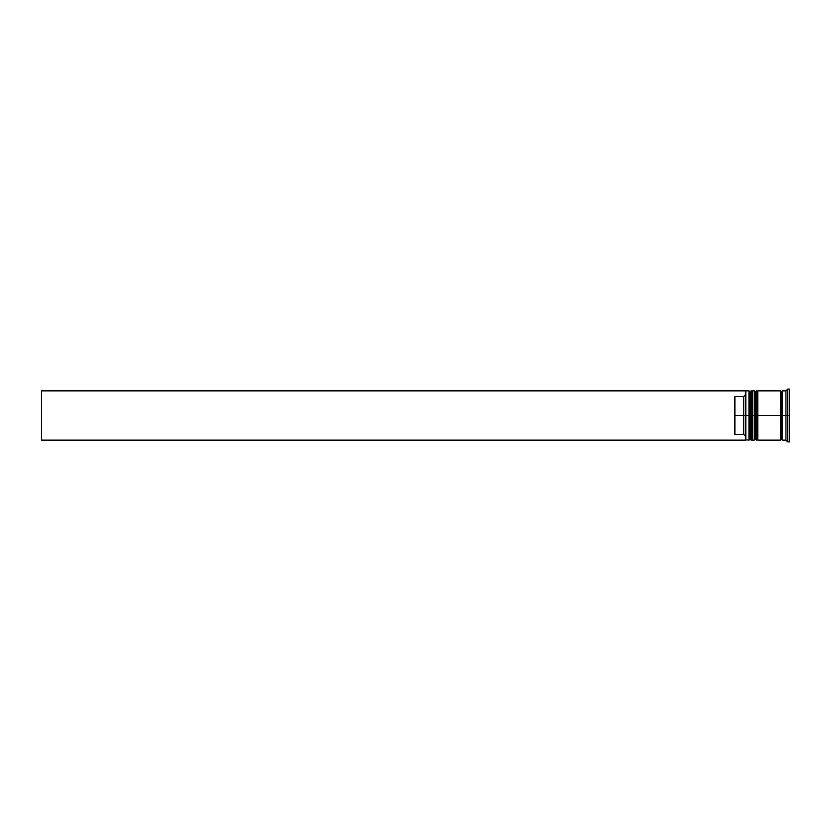 <?xml version="1.0" encoding="UTF-8"?>
<svg xmlns="http://www.w3.org/2000/svg" width="831" height="831" viewBox="0 0 831 831"><rect width="100%" height="100%" fill="white"/><g stroke="black" fill="none" stroke-linecap="round" stroke-linejoin="round"><path stroke-width="1.25" d="M750.029 415.5L750.029 439.08L750.029 415.5L750.029 439.08L750.029 415.5L751.089 415.5L748.98 415.5L748.98 440.139L748.98 415.5L745.459 415.5L745.459 439.724L745.459 391.276L745.459 415.5L743.693 415.5L743.693 396.574L734.895 396.574L734.895 415.5L745.812 415.5L745.812 440.139L745.812 415.5L748.98 415.5L748.98 390.861L748.98 415.5L750.029 415.5L750.029 391.92L750.029 415.5M752.491 439.08L751.442 440.139L751.442 415.5L752.491 415.5L751.442 415.5L751.089 440.139L751.089 415.5L751.089 440.139L750.029 439.08L748.98 440.139L745.459 439.786M751.442 415.5L751.442 390.861L751.442 415.5M752.491 391.92L751.089 390.861L751.089 415.5L751.089 390.861L750.029 391.92L748.98 390.861L745.812 390.861L745.812 415.5L745.459 391.214M755.306 415.5L755.306 439.08L755.306 415.5L755.306 439.08L755.306 415.5L756.366 415.5L754.257 415.5L754.257 440.139L754.257 415.5L752.491 415.5L752.491 440.139L752.491 415.5L754.257 415.5L754.257 390.861L754.257 415.5L755.306 415.5L755.306 391.92L755.306 415.5M757.779 439.08L756.719 440.139L756.719 415.5L757.779 415.5L756.719 415.5L756.366 440.139L756.366 415.5L756.366 440.139L755.306 439.08L754.257 440.139L752.491 440.139M756.719 415.5L756.719 390.861L756.719 415.5M757.779 391.92L756.366 390.861L756.366 415.5L756.366 390.861L755.306 391.92L754.257 390.861L752.491 390.861L752.491 415.5L752.491 390.861M780.652 439.963L781.535 439.08L781.535 415.5L782.407 415.5L781.535 415.5L781.535 391.92L781.535 415.5L757.779 415.5L757.779 440.139L757.779 415.5L781.535 415.5L781.535 439.08L782.407 439.963M787.695 415.5L785.929 415.5L785.929 440.139L785.929 415.5L782.407 415.5L782.407 440.139L782.407 415.5L785.929 415.5L785.929 390.861L785.929 415.5L787.695 415.5L787.695 441.895L787.695 415.5L789.45 415.5L787.695 415.5L787.695 389.105L787.695 415.5M780.652 390.861L780.652 440.139L780.652 390.861L757.779 390.861L757.779 415.5L757.779 390.861M789.45 441.895L789.45 415.5L789.45 441.895L787.695 441.895L785.929 440.139L782.407 440.139M745.459 394.808L743.693 396.574L743.693 434.426L745.459 436.192L743.693 434.426L743.693 415.5L734.895 415.5L734.895 434.426L743.693 434.426L734.895 434.426L734.895 396.574L743.693 396.574L745.459 394.808M789.45 389.105L789.45 415.5L789.45 389.105L787.695 389.105L785.929 390.861L782.407 390.861L782.407 415.5L782.407 390.861M745.459 440.139L41.55 440.139L41.55 390.861L745.459 390.861L41.55 390.861L41.55 440.139L745.459 440.139M780.652 391.037L781.535 391.92L782.407 391.037M780.652 440.139L757.779 440.139"/></g></svg>
